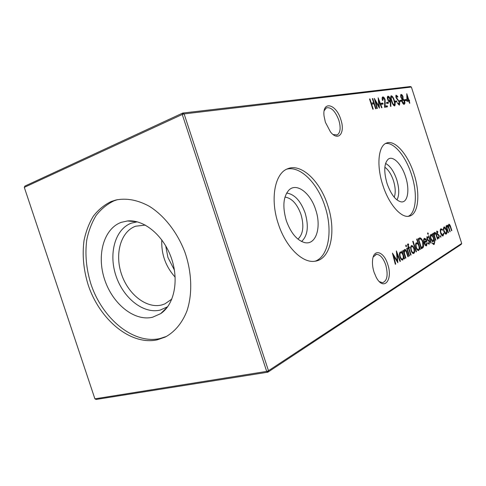 <?xml version="1.0" encoding="UTF-8"?>
<svg xmlns="http://www.w3.org/2000/svg" width="486" height="486" viewBox="0 0 486 486"><rect width="100%" height="100%" fill="white"/><g stroke="black" fill="none" stroke-linecap="round" stroke-linejoin="round"><path stroke-width="0.73" d="M340.814 119.55C345.534 132.927 338.353 142.112 330.413 131.828L325.389 122.253L324.041 116.02C322.109 100.231 336.215 103.822 340.814 119.55M333.141 134.549L337.175 134.962C340.431 132.708 340.984 127.775 338.827 120.164C335.206 110.875 331.033 106.799 326.294 107.928L324.18 110.717M387.7 264.244C393.283 279.918 383.733 291.715 376.219 277.293L374.05 272.215C372.707 267.956 372.215 263.934 372.574 260.156C373.552 248.17 383.885 251.384 387.7 264.244M379.366 281.631L382.47 282.712C387.233 280.975 388.32 275.052 385.75 264.931C383.247 257.999 380.137 254.482 376.419 254.366L373.218 256.966M284.984 197.067C291.8 198.124 297.134 203.932 300.992 214.484C304.224 225.881 303.209 234.094 297.954 239.13M286.637 193.07C294.516 194.175 300.688 200.852 305.165 213.105C308.908 226.318 307.711 235.783 301.569 241.493M315.687 209.782C321.738 227.181 316.003 245.6 304.497 242.557C296.825 240.218 290.762 232.897 286.297 220.589C282.366 206.744 283.247 196.569 288.939 190.069C296.612 182.268 310.584 193.136 315.687 209.782M286.74 169.171C300.336 165.574 317.771 183.447 324.964 206.368C332.959 230.006 328.937 256.359 315.122 261.207M327.771 205.499C336.555 231.202 330.851 259.712 314.697 261.261C302.341 263.284 285.555 246.73 278.265 223.724C269.943 199.139 274.79 173.545 287.311 168.915C301.016 162.658 320.171 181.084 327.771 205.499M384.851 167.239C388.399 169.754 391.26 174.219 393.435 180.628C395.501 187.396 395.768 192.93 394.231 197.231M385.562 163.46C390.106 165.848 393.818 171.212 396.698 179.547C399.328 188.355 399.419 195.147 396.971 199.928M405.561 176.722C409.88 189.546 407.869 202.735 401.327 201.903C395.804 200.724 391.048 194.6 387.056 183.532C383.673 171.57 384.043 163.472 388.156 159.232C392.967 155.216 401.703 164.262 405.561 176.722M385.513 143.528C394.043 141.967 405.859 156.553 411.502 174.541C417.608 192.936 416.417 212.649 408.289 216.313M413.944 173.769C420.56 193.592 418.58 214.648 409.066 216.203C401.114 218.257 388.818 204.223 382.84 185.227C376.267 165.501 378.333 145.654 386.492 143.066C394.978 139.452 407.948 154.566 413.944 173.769M174.431 270.149L167.937 257.471L165.696 245.788M175.179 277.172C165.647 266.565 161.188 254.135 161.802 239.89M171.886 299.048L164.894 303.884L161.747 304.959C146.456 308.889 128.043 294.243 121.415 273.928C114.575 253.686 120.783 231.451 135.673 226.197L145.357 225.097M167.694 306.733L160.277 310.056C143.425 314.284 123.244 298.076 115.947 275.744C108.427 253.479 115.133 228.979 131.487 223.11L137.234 221.829M152.592 317.224C134.373 321.671 112.6 303.92 104.66 279.644C96.483 255.448 103.536 228.809 121.16 222.375L127.447 220.966C143.747 219.277 163.175 235.048 171.187 257.562C179.316 280.039 174.34 304.564 160.69 313.622L152.592 317.224M166.54 336.403L159.687 338.627C132.988 344.319 102.188 318.397 90.858 283.836C86.241 268.776 84.886 254.087 86.787 239.762C88.683 230.692 91.799 222.588 96.143 215.45C101.143 209.035 107.102 204.163 114.022 200.827L117.484 199.655M157.112 339.878C130.382 345.558 99.521 319.496 88.142 284.802C83.507 269.681 82.134 254.937 84.017 240.558C85.907 231.458 89.017 223.323 93.361 216.161C98.36 209.727 104.32 204.837 111.245 201.49L116.093 199.959C126.785 197.899 137.903 200.038 149.451 206.362C164.42 215.748 177.56 232.642 185.051 252.592C191.946 272.755 192.547 294.151 186.958 310.912C182.232 322.996 174.668 331.987 165.27 337.053L157.112 339.878M440.954 228.73L442.661 229.659L442.533 230.249L441.203 229.586C440.571 230.054 440.492 231.172 440.96 232.934L442.728 235.103L443.505 233.256L443.918 233.566L442.934 235.971C442.096 235.989 441.343 235.06 440.662 233.195C440.03 230.856 440.128 229.368 440.954 228.73M436.865 231.057L437.868 231.658L437.837 232.381L437.145 231.913L437.394 233.632L439.265 235.832L438.973 238.365L438.08 237.806L438.086 237.034L438.846 237.454L438.955 236.056L436.786 233.274L436.865 231.057M432.491 235.163L432.097 233.93L432.431 233.736L434.836 241.566L434.205 244.361L433.816 244.501L432.078 242.964L433.895 243.51C434.612 243.03 434.666 241.864 434.059 240.011L433.008 241.742C432.145 241.724 431.38 240.777 430.711 238.905C430.086 236.633 430.171 235.139 430.967 234.428L432.491 235.163L431.902 235.315M427.619 233.815L427.759 232.855L428.257 233.456L428.178 234.38L427.619 233.815M426.337 244.883L426.896 242.739L427.34 242.97L426.344 245.861C425.45 245.776 424.679 244.774 424.017 242.866L423.567 240.248L424.26 238.249L425.87 239.015L426.987 241.335L424.424 242.83L426.337 244.883M416.654 239.215L417.024 239.009L420.366 249.354L420.001 249.567L419.588 248.291L418.495 250.539C417.541 250.484 416.715 249.47 416.01 247.489C415.354 245.09 415.469 243.51 416.362 242.757L418.075 243.62L416.654 239.215M410.567 247.538L411.666 245.503L412.924 246.177L414.206 248.589C414.88 251.007 414.765 252.605 413.865 253.388L413.495 253.516C412.535 253.443 411.703 252.422 411.004 250.46L410.567 247.538M409.139 256.043L406.679 248.431L407.068 248.212L409.528 255.812L409.139 256.043M381.425 104.314L381.097 103.287L382.798 103.032L383.126 104.047L381.425 104.314M386.82 103.482L386.498 102.473L388.156 102.218L388.478 103.226L386.82 103.482M394.583 105.918C393.326 105.444 392.317 103.822 391.546 101.058C390.616 98.555 390.489 96.811 391.151 95.815L391.315 95.766C392.585 96.258 393.605 97.88 394.389 100.632C395.306 103.166 395.422 104.909 394.717 105.881L394.583 105.918M399.462 105.122L397.548 103.232L397.736 102.692L399.249 104.107L399.419 102.406L395.969 97.467L396.102 95.147L397.858 96.562L397.718 97.194L396.418 96.113L396.321 97.37L399.784 102.358L399.462 105.122M403.003 96.726L403.076 98.767L404.644 101.143L404.972 103.129L404.255 104.332C403.441 104.399 402.681 103.5 401.977 101.641L401.934 98.937L400.707 97.024L401.096 94.442C401.788 94.454 402.426 95.213 403.003 96.726L402.675 96.854M406.97 101.374L406.776 93.677L408.841 100.086L409.279 100.013L409.589 100.96L409.145 101.033L409.832 103.166L409.491 103.22L408.799 101.088L406.97 101.374M401.691 251.28L402.098 251.049L404.589 258.759L404.188 258.995L403.757 257.659L402.511 260.059C401.485 259.992 400.604 258.941 399.875 256.9C399.194 254.385 399.34 252.72 400.318 251.9L402.159 252.708L401.691 251.28M405.737 246.129L405.919 245.096L406.46 245.722L406.357 246.724L405.737 246.129M372.817 109.216L369.512 98.992L369.937 98.931L371.286 103.123L373.673 102.777L372.331 98.609L372.744 98.549L376.018 108.694L375.605 108.761L374.007 103.816L371.626 104.174L373.236 109.15L372.817 109.216M461.7 243.456L461.184 244.428L267.853 372.191L266.68 371.395L268.485 370.733L461.7 243.456L411.381 87.049L184.115 113.912L268.485 370.733L267.853 372.191L96.088 399.456L94.898 398.836L266.68 371.395L182.256 114.465L24.3 187.359L94.898 398.836M448.165 232.776L445.984 226.002L446.288 225.826L446.67 227.005L446.713 225.85L447.254 225.164L448.432 226.385L448.967 224.192C449.653 224.386 450.224 225.304 450.68 226.95L451.846 230.577L451.549 230.759L450.376 227.126L449.034 225.097C448.542 225.856 448.639 227.144 449.325 228.961L450.17 231.579L449.866 231.761L448.76 228.335L447.333 226.075C446.847 226.78 446.92 228.007 447.551 229.744L448.469 232.594L448.165 232.776M405.5 258.218L403.009 250.527L403.41 250.302L403.86 251.687L404.856 249.379C405.78 249.579 406.509 250.673 407.049 252.647L408.307 256.541L407.918 256.772L406.144 251.475L404.832 250.442L404.388 253.109L405.895 257.981L405.5 258.218M395.726 264.044L395.306 264.293L392.427 253.121L397.269 260.824L396.382 250.904L400.446 261.231L400.033 261.474L397.105 254.038L397.852 262.774L393.654 255.994L395.726 264.044L395.27 264.153M404.868 100.693L404.559 99.733L406.059 99.509L406.369 100.462L404.868 100.693M399.978 101.446L399.662 100.474L401.205 100.244L401.521 101.21L399.978 101.446M395.276 102.175L394.954 101.191L396.54 100.948L396.855 101.932L395.276 102.175M390.756 101.939L390.865 106.531L390.404 106.094L390.307 101.945L389.881 102.09C389.049 102.072 388.302 101.173 387.646 99.387C387.172 97.741 387.239 96.702 387.84 96.271L388.041 96.21C388.897 96.264 389.657 97.2 390.325 99.016L390.756 101.939L390.313 102.109M383.162 97.929L382.883 100.353L382.488 100.414C381.966 98.628 382.014 97.486 382.646 96.975L382.859 96.914C383.709 96.939 384.462 97.856 385.125 99.66L385.143 106.136L387.166 105.808L387.494 106.817L384.535 107.303L384.76 99.794L383.162 97.929M377.367 108.475L376.96 108.542L374.299 98.342L378.904 106.325L378.163 97.814L381.984 107.716L381.583 107.783L378.831 100.657L379.445 108.135L375.453 101.124L377.367 108.475M407.839 243.996L408.374 243.929L408.69 244.895L408.222 244.883L408.629 247.325L409.285 246.949L409.583 247.872L408.926 248.255L411.071 254.895L410.688 255.126L408.538 248.474L408.094 248.729L407.79 247.799L408.234 247.544L407.839 243.996M416.101 251.894L412.717 241.421L413.094 241.208L416.472 251.675L416.101 251.894M422.541 248.054L421.295 248.796L418.051 238.735L420.269 237.915C421.374 238.377 422.285 239.732 423.008 241.985C423.968 245.23 423.81 247.253 422.541 248.054L421.216 248.553M427.036 236.664L428.093 237.271L428.057 238.019L427.322 237.545L427.267 238.723L429.533 241.566L429.193 244.197L428.263 243.632L428.275 242.83L429.077 243.255L429.205 241.809L426.933 238.96L427.036 236.664M430.796 243.128L428.494 235.983L428.834 235.789L431.137 242.927L430.796 243.128M435.474 240.345L433.202 233.298L433.536 233.104L433.943 234.38L434.715 232.326C435.517 232.515 436.173 233.523 436.677 235.364L437.831 238.936L437.503 239.136L435.887 234.27L434.745 233.292L434.423 235.68L435.802 240.145L435.474 240.345M440.352 236.633L440.456 235.649L440.905 237.247L440.352 236.633M443.402 228.675L444.228 226.907L445.334 227.557L446.458 229.769C447.077 231.956 447.017 233.377 446.282 234.039L446.02 234.137C445.206 234.082 444.477 233.14 443.833 231.306L443.402 228.675M24.3 187.359L24.871 186.108L182.718 113.056L410.391 86.544L411.381 87.049M182.256 114.465L184.115 113.912L182.718 113.056L182.256 114.465M369.542 99.089L369.937 98.931M370.897 103.281L371.286 103.123M370.927 103.372L373.673 102.777M372.361 98.707L372.744 98.549M373.266 102.935L373.57 103.883M371.237 104.326L371.626 104.174M446.33 227.09L446.67 227.005M446.865 225.474L447.375 226.051M448.043 226.488L448.432 226.385M448.578 224.514L449.064 225.079M451.518 230.662L451.846 230.577M448.432 225.255L449.034 225.097M449.836 231.664L450.17 231.579M446.719 226.233L447.333 226.075M448.128 232.679L448.469 232.594M405.682 245.916L406.46 245.722M403.423 251.797L403.86 251.687M404.364 249.646L405.148 250.363M407.875 256.644L408.307 256.541M403.884 253.23L404.388 253.109M405.458 258.084L405.895 257.981M401.746 252.811L401.873 253.2M404.145 258.862L404.589 258.759M403.24 257.787L403.757 257.659M402.815 258.795L402.183 260.034M402.347 260.059L402.9 259.925M400.166 252.009L401.181 252.763M401.466 252.878L402.159 252.708M401.059 259.202L401.624 259.232M400.75 252.793L399.541 253.255M402.949 255.156C402.396 253.583 401.722 252.781 400.932 252.75L400.634 252.848C399.881 253.467 399.765 254.743 400.288 256.675C400.859 258.236 401.539 259.032 402.329 259.062L402.608 258.965C403.368 258.345 403.477 257.07 402.949 255.156M399.778 253.06L400.634 252.848M399.838 256.784L400.288 256.675M393.077 255.66L393.332 256.073M396.722 260.952L397.269 260.824M399.984 261.34L400.446 261.231M396.631 254.16L397.105 254.038M396.886 260.915L396.922 261.274M393.192 256.104L393.654 255.994M408.07 100.298L408.841 100.086M408.088 100.365L409.279 100.013M408.532 100.298L408.787 101.088M408.823 101.155L409.145 101.033M406.946 100.547L408.495 100.134L407.201 96.113L407.347 100.31L408.495 100.134M406.94 100.468L407.347 100.31M406.794 96.271L407.201 96.113M404.613 99.903L406.059 99.509M405.306 99.794L405.561 100.59M401.661 98.694L402.475 98.391L402.323 99.059L403.076 98.767M402.323 99.059L402.7 99.387M404.309 101.27L404.644 101.143M404.212 103.251L404.972 103.129M404.212 103.421L403.969 104.332M400.652 94.776L401.424 95.408M403.022 103.664L403.416 103.573M402.475 98.391L402.639 96.744L401.387 95.408L401.072 96.987L402.372 98.421M400.737 97.115L401.072 96.987M404.291 101.216L402.554 99.43L402.347 101.61L403.951 103.366L404.291 101.216M403.192 103.658L403.951 103.366M402.013 101.738L402.347 101.61M399.717 100.645L401.205 100.244M400.452 100.535L400.707 101.337M398.344 104.435L399.146 104.144M395.841 95.456L396.546 96.082M397.396 96.738L397.858 96.562M395.768 96.38L396.418 96.113M395.981 97.504L396.321 97.37M396.564 98.731L396.989 98.567M397.311 99.642L397.84 99.436M399.443 102.491L399.784 102.358M399.285 104.089L399.115 105.079M395.009 101.361L396.54 100.948M395.774 101.246L396.035 102.06M390.872 96.106L391.68 96.757M394.037 100.766L394.389 100.632M394.444 104.855L394.243 105.881M391.491 96.817L390.689 97.145M391.643 96.757L391.528 96.799C391.048 97.643 391.181 99.047 391.923 100.997C392.5 103.16 393.289 104.466 394.28 104.927L394.638 103.129L394.012 100.687C393.423 98.555 392.633 97.243 391.643 96.757M393.508 105.219L394.28 104.927M387.573 96.538L388.454 97.206M389.966 99.156L390.325 99.016M389.9 100.954L389.979 102.066M388.678 101.38L389.073 101.295M388.01 99.284L389.784 101.033L389.924 99.01L388.344 97.212L387.658 99.423M388.861 101.38L389.632 101.076M386.552 102.643L388.156 102.218M387.378 102.522L387.646 103.354M382.555 97.03L382.859 96.914M382.373 97.236L383.29 97.923M384.76 99.8L385.125 99.66M384.614 106.337L385.143 106.136M384.608 106.391L387.166 105.808M386.382 106.106L386.656 106.956M381.152 103.463L382.798 103.032M382.014 103.336L382.288 104.18M375.064 101.276L375.453 101.124M378.503 106.477L378.904 106.325M378.387 100.827L378.831 100.657M409.097 255.915L409.528 255.812M407.718 244.094L408.374 243.929M407.59 244.3L407.809 244.98M407.554 245.053L408.222 244.883M407.857 246.378L408.289 246.274M408.197 247.429L408.629 247.325M408.507 247.35L408.744 248.085L409.583 247.872M408.744 248.085L408.082 248.461L408.926 248.255M410.646 254.998L411.071 254.895M408.052 248.595L408.538 248.474M411.18 245.734L412.092 246.384L412.924 246.177M413.786 248.692L414.206 248.589M413.732 252.331L413.167 253.485M413.325 253.516L413.865 253.388M412.183 252.732L412.596 252.726M411.751 246.487L410.64 246.882M413.829 248.82C413.282 247.283 412.632 246.499 411.879 246.457L411.648 246.536C410.962 247.149 410.877 248.382 411.393 250.241C411.934 251.76 412.571 252.532 413.307 252.556L413.562 252.465C414.254 251.87 414.339 250.655 413.829 248.82M410.81 246.742L411.648 246.536M410.974 250.345L411.393 250.241M416.059 251.772L416.472 251.675M419.959 249.452L420.366 249.354M419.108 248.413L419.588 248.291M418.683 249.397L418.154 250.509M418.343 250.545L418.823 250.424M416.168 242.897L417.049 243.571M417.51 243.759L418.075 243.62M417.176 249.761L417.596 249.768M416.769 243.608L415.664 243.996M418.81 245.898C418.276 244.367 417.638 243.595 416.903 243.577L416.66 243.662C415.973 244.233 415.882 245.442 416.381 247.283C416.933 248.796 417.577 249.567 418.306 249.591L418.543 249.506C419.23 248.929 419.321 247.726 418.81 245.898M415.828 243.869L416.66 243.662M415.973 247.386L416.381 247.283M419.218 238.097L420.269 237.915M419.448 238.128L420.682 239.076M422.613 242.083L423.008 241.985M422.79 246.445L421.72 248.255M419.71 239.082L418.312 239.555L419.029 239.404L418.75 239.562L421.326 247.55L422.85 246.341L422.65 242.192C422.036 240.309 421.277 239.24 420.366 238.978L419.029 239.404M418.349 239.665L418.75 239.562M420.925 247.647L421.326 247.55M426.908 243.079L427.34 242.97M426.514 244.737L426.009 245.831M426.179 245.867L426.665 245.746M424.071 238.389L424.922 239.051M425.262 239.167L425.87 239.015M425.943 240.892L426.173 241.536L426.987 241.335M426.173 241.536L423.999 242.806M424.035 242.927L424.424 242.83M424.667 239.082L423.616 239.428M424.175 241.919L426.35 240.655L424.764 239.057L424.041 240.236L424.175 241.919L423.78 242.016M423.567 240.351L424.041 240.236M423.749 239.337L424.564 239.13M426.787 236.998L427.279 237.478L428.093 237.271M426.89 238.82L427.267 238.723M427.109 239.44L427.577 239.319M427.437 240.023L428.215 239.829M427.48 240.072L428.178 240.667M428.288 240.728L429.047 240.54M429.15 241.664L429.533 241.566M428.968 243.292L428.786 244.106M427.571 233.632L428.257 233.456M430.76 243.018L431.137 242.927M434.478 241.657L434.836 241.566M434.083 243.365L433.512 244.482M433.627 244.501L434.205 244.361M433.542 239.744L433.937 239.641M433.075 240.728L432.662 241.7M432.886 241.749L433.281 241.651M430.772 234.58L431.556 235.206M431.374 235.236L430.359 235.564M433.22 237.423L431.27 235.279C430.645 235.819 430.578 236.974 431.064 238.741L433.02 240.77C433.658 240.278 433.725 239.167 433.22 237.423M430.468 235.485L431.27 235.279M430.693 238.839L431.064 238.741M433.579 234.471L433.943 234.38M434.284 232.612L434.903 233.231M437.467 239.027L437.831 238.936M434.004 235.789L434.423 235.68M435.438 240.236L435.802 240.145M436.622 231.403L437.078 231.865L437.868 231.658M436.744 233.146L437.102 233.049M436.963 233.742L437.394 233.632M437.279 234.319L438.008 234.131M437.364 234.428L437.898 234.89M438.093 235.005L438.797 234.829M438.907 235.923L439.265 235.832M438.755 237.49L438.08 237.66L438.706 237.49L438.56 238.262M440.298 236.445L440.948 236.281M440.772 228.863L441.628 229.507M442.139 229.793L442.661 229.659M440.614 233.025L440.96 232.934M441.738 235.291L442.041 235.273M443.499 233.669L443.918 233.566M443.08 234.92L442.594 235.947M442.77 235.977L443.226 235.862M443.809 227.144L444.556 227.758L445.334 227.557M446.118 229.854L446.458 229.769M446.063 233.171L445.68 234.094M445.887 234.143L446.282 234.039M444.368 227.782L443.445 228.062M446.154 229.957L444.277 227.825C443.718 228.341 443.675 229.441 444.149 231.123L446.008 233.201C446.573 232.703 446.622 231.622 446.154 229.957M443.499 228.025L444.277 227.825M443.803 231.215L444.149 231.123M450.352 227.035L450.68 226.95M448.991 229.046L449.325 228.961M447.217 229.835L447.551 229.744M406.612 252.75L407.049 252.647M404.559 255.308L404.996 255.205M391.57 101.131L391.923 100.997M384.857 103.53L385.386 103.324M433.561 239.513L434.241 239.343M436.313 235.461L436.677 235.364M434.618 237.697L434.982 237.599M336.689 135.144L337.175 134.962M375.599 254.573L376.419 254.366M137.155 221.81L127.447 220.966M167.64 306.8L160.69 313.622M449.1 225.067L448.402 225.249M447.393 226.045L446.67 226.233M402.329 259.062L401.472 259.269M402.438 98.409L401.722 98.682M401.248 95.456L400.488 95.748M404.036 103.348L403.344 103.609M402.554 99.43L401.794 99.715M399.206 104.126L398.49 104.399M391.528 96.799L390.756 97.097M394.334 104.915L393.617 105.189M388.193 97.261L387.415 97.565M389.717 101.058L389.013 101.331M383.004 97.978L382.227 98.281M408.276 244.859L407.517 245.053M413.307 252.556L412.468 252.763M418.306 249.591L417.474 249.798M419.843 237.903L419.467 238M426.119 244.956L425.305 245.163M433.579 243.626L432.771 243.826M432.777 240.856L431.969 241.062M442.728 235.103L441.938 235.297M445.832 233.274L445.048 233.468"/></g></svg>
